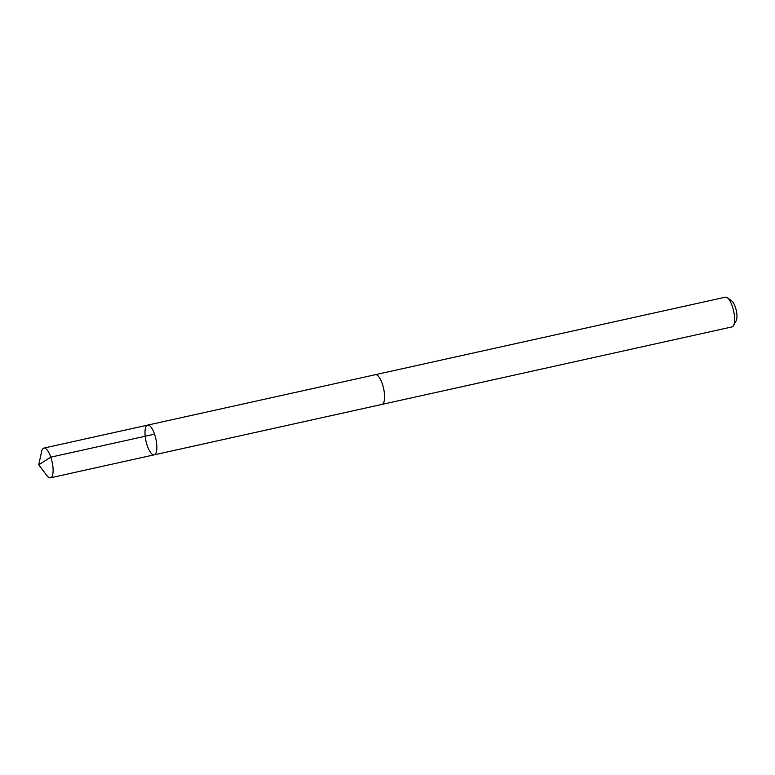 <?xml version="1.0" encoding="UTF-8"?>
<svg xmlns="http://www.w3.org/2000/svg" width="775" height="775" viewBox="0 0 775 775"><rect width="100%" height="100%" fill="white"/><g stroke="black" fill="none" stroke-linecap="round" stroke-linejoin="round"><path stroke-width="1.16" d="M147.628 425.117L375.371 374.703A15.209 5.057 77.5 0 1 382.366 384.012A15.209 5.057 77.5 0 1 384.197 401.043A15.209 5.057 77.5 0 1 381.949 404.405L154.215 454.838A15.219 5.057 -102.5 0 0 156.463 451.476A15.219 5.057 -102.5 0 0 154.632 434.436A15.219 5.057 -102.5 0 0 147.628 425.117A15.219 5.057 -102.5 0 0 145.981 441.072A15.219 5.057 -102.5 0 0 154.215 454.838A15.219 5.057 -102.5 0 0 156.463 451.476A15.219 5.057 -102.5 0 0 154.632 434.436A15.219 5.057 -102.5 0 0 147.628 425.117L43.884 448.086A15.229 5.057 77.5 0 1 50.879 457.405A15.229 5.057 77.5 0 1 52.71 474.455A15.229 5.057 77.5 0 1 50.462 477.817A15.229 5.057 77.5 0 1 46.946 475.637L38.75 464.816L41.617 451.544A15.229 5.057 77.5 0 1 41.637 451.447A15.229 5.057 77.5 0 1 43.884 448.086M375.148 374.751A15.229 5.057 77.5 0 1 375.371 374.683A15.229 5.057 77.5 0 1 383.596 388.459A15.229 5.057 77.5 0 1 381.949 404.414A15.229 5.057 77.5 0 1 381.726 404.453M375.371 374.683L725.4 297.183A15.229 5.057 77.5 0 1 727.347 297.755A15.229 5.057 77.5 0 1 733.625 310.959A15.229 5.057 77.5 0 1 733.508 325.577A15.229 5.057 77.5 0 1 731.978 326.914L381.949 404.414M727.347 297.755L731.784 300.981A10.831 3.594 77.5 0 1 736.25 310.378A10.831 3.594 77.5 0 1 736.163 320.772L733.508 325.577M154.545 434.184L50.801 457.153L38.75 464.816M154.215 454.838L50.462 477.817"/></g></svg>
